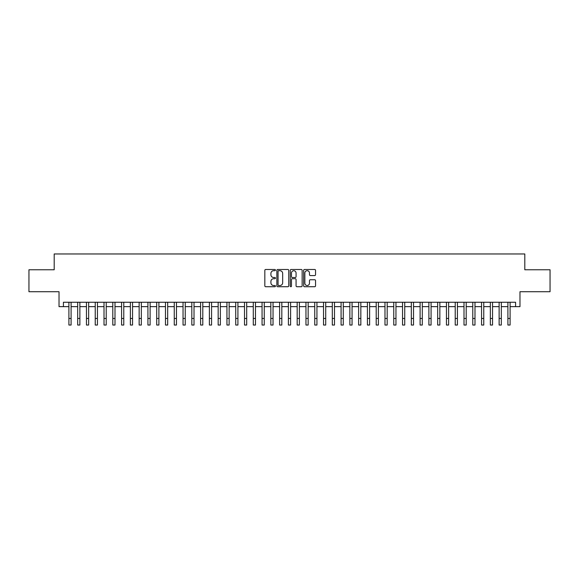<?xml version="1.0" encoding="UTF-8"?>
<svg xmlns="http://www.w3.org/2000/svg" width="579" height="579" viewBox="0 0 579 579"><rect width="100%" height="100%" fill="white"/><g stroke="black" fill="none" stroke-linecap="round" stroke-linejoin="round"><path stroke-width="0.87" d="M275.452 270.096A0.601 0.601 0 0 0 274.851 269.488L265.689 269.488A0.861 0.861 0 0 0 264.827 270.35L264.827 285.867A0.861 0.861 0 0 0 265.689 286.728L274.851 286.728A0.601 0.601 0 0 0 275.452 286.12A0.601 0.601 0 0 0 274.851 285.519L273.664 285.519A2.757 2.757 0 0 1 270.907 282.762L270.907 281.466A2.757 2.757 0 0 1 273.664 278.709L274.851 278.709A0.601 0.601 0 0 0 275.452 278.108A0.601 0.601 0 0 0 274.851 277.507L273.664 277.507A2.757 2.757 0 0 1 270.907 274.75L270.907 273.454A2.757 2.757 0 0 1 273.664 270.697L274.851 270.697A0.601 0.601 0 0 0 275.452 270.096M314.687 275.568A0.861 0.861 0 0 0 315.548 274.707L315.548 270.35A0.861 0.861 0 0 0 314.687 269.488L304.518 269.488A0.861 0.861 0 0 0 303.657 270.35L303.657 285.867A0.861 0.861 0 0 0 304.518 286.728L314.687 286.728A0.861 0.861 0 0 0 315.548 285.867L315.548 280.605A0.861 0.861 0 0 0 314.687 279.744L310.337 279.744A0.861 0.861 0 0 0 309.476 280.605L309.476 283.211A2.309 2.309 0 0 1 307.167 285.519A2.309 2.309 0 0 1 304.865 283.211L304.865 272.998A2.309 2.309 0 0 1 307.167 270.697A2.309 2.309 0 0 1 309.476 272.998L309.476 274.707A0.861 0.861 0 0 0 310.337 275.568L314.687 275.568M63.415 306.646L63.415 302.252L515.585 302.252L515.585 306.646L519.978 306.646L519.978 291.715L550.05 291.715L550.05 269.763L524.806 269.763L524.806 253.964L54.194 253.964L54.194 269.763L28.95 269.763L28.95 291.715L59.022 291.715L59.022 306.646L68.901 306.646L68.901 311.864M288.747 270.35A0.861 0.861 0 0 0 287.886 269.488L277.717 269.488A0.861 0.861 0 0 0 276.856 270.35L276.856 285.867A0.861 0.861 0 0 0 277.717 286.728L287.886 286.728A0.861 0.861 0 0 0 288.747 285.867L288.747 270.35M291.114 269.488L301.283 269.488A0.861 0.861 0 0 1 302.144 270.35L302.144 285.867A0.861 0.861 0 0 1 301.283 286.728L296.933 286.728A0.861 0.861 0 0 1 296.072 285.867L296.072 279.57A0.861 0.861 0 0 0 295.21 278.709L292.323 278.709A0.861 0.861 0 0 0 291.461 279.57L291.461 286.12A0.601 0.601 0 0 1 290.861 286.728A0.601 0.601 0 0 1 290.253 286.12L290.253 270.35A0.861 0.861 0 0 1 291.114 269.488M71.094 306.646L77.68 306.646M79.873 306.646L86.459 306.646M88.652 306.646L95.238 306.646M97.438 306.646L104.017 306.646M106.218 306.646L112.804 306.646M114.997 306.646L121.583 306.646M123.776 306.646L130.362 306.646M132.555 306.646L139.141 306.646M141.334 306.646L147.92 306.646M150.113 306.646L156.699 306.646M158.899 306.646L165.478 306.646M167.678 306.646L174.265 306.646M176.457 306.646L183.044 306.646M185.237 306.646L191.823 306.646M194.016 306.646L200.602 306.646M202.795 306.646L209.381 306.646M211.574 306.646L218.16 306.646M220.36 306.646L226.939 306.646M229.139 306.646L235.725 306.646M237.918 306.646L244.504 306.646M246.697 306.646L253.284 306.646M255.477 306.646L262.063 306.646M264.256 306.646L270.842 306.646M273.035 306.646L279.621 306.646M281.821 306.646L288.4 306.646M290.6 306.646L297.179 306.646M299.379 306.646L305.965 306.646M308.158 306.646L314.744 306.646M316.937 306.646L323.523 306.646M325.716 306.646L332.303 306.646M334.496 306.646L341.082 306.646M343.275 306.646L349.861 306.646M352.061 306.646L358.64 306.646M360.84 306.646L367.426 306.646M369.619 306.646L376.205 306.646M378.398 306.646L384.984 306.646M387.177 306.646L393.763 306.646M395.956 306.646L402.543 306.646M404.735 306.646L411.322 306.646M413.522 306.646L420.101 306.646M422.301 306.646L428.887 306.646M431.08 306.646L437.666 306.646M439.859 306.646L446.445 306.646M448.638 306.646L455.224 306.646M457.417 306.646L464.003 306.646M466.196 306.646L472.782 306.646M474.983 306.646L481.562 306.646M483.762 306.646L490.348 306.646M492.541 306.646L499.127 306.646M501.32 306.646L507.906 306.646M510.099 306.646L515.585 306.646M278.665 270.697A0.601 0.601 0 0 0 278.058 271.298L278.058 284.919A0.601 0.601 0 0 0 278.665 285.519L279.91 285.519A2.757 2.757 0 0 0 282.668 282.762L282.668 273.454A2.757 2.757 0 0 0 279.91 270.697L278.665 270.697M296.072 273.042A2.309 2.309 0 0 0 293.763 270.74A2.309 2.309 0 0 0 291.461 273.042L291.461 276.646A0.861 0.861 0 0 0 292.323 277.507L295.21 277.507A0.861 0.861 0 0 0 296.072 276.646L296.072 273.042M68.901 318.45L71.094 318.45L71.094 325.036L68.901 325.036L68.901 302.252M71.094 318.45L71.094 302.252M77.68 318.45L79.873 318.45L79.873 325.036L77.68 325.036L77.68 302.252M79.873 318.45L79.873 302.252M86.459 318.45L88.652 318.45L88.652 325.036L86.459 325.036L86.459 302.252M88.652 318.45L88.652 302.252M95.238 318.45L97.438 318.45L97.438 325.036L95.238 325.036L95.238 302.252M97.438 318.45L97.438 302.252M104.017 318.45L106.218 318.45L106.218 325.036L104.017 325.036L104.017 302.252M106.218 318.45L106.218 302.252M112.804 318.45L114.997 318.45L114.997 325.036L112.804 325.036L112.804 302.252M114.997 318.45L114.997 302.252M121.583 318.45L123.776 318.45L123.776 325.036L121.583 325.036L121.583 302.252M123.776 318.45L123.776 302.252M130.362 318.45L132.555 318.45L132.555 325.036L130.362 325.036L130.362 302.252M132.555 318.45L132.555 302.252M139.141 318.45L141.334 318.45L141.334 325.036L139.141 325.036L139.141 302.252M141.334 318.45L141.334 302.252M147.92 318.45L150.113 318.45L150.113 325.036L147.92 325.036L147.92 302.252M150.113 318.45L150.113 302.252M156.699 318.45L158.899 318.45L158.899 325.036L156.699 325.036L156.699 302.252M158.899 318.45L158.899 302.252M165.478 318.45L167.678 318.45L167.678 325.036L165.478 325.036L165.478 302.252M167.678 318.45L167.678 302.252M174.265 318.45L176.457 318.45L176.457 325.036L174.265 325.036L174.265 302.252M176.457 318.45L176.457 302.252M183.044 318.45L185.237 318.45L185.237 325.036L183.044 325.036L183.044 302.252M185.237 318.45L185.237 302.252M191.823 318.45L194.016 318.45L194.016 325.036L191.823 325.036L191.823 302.252M194.016 318.45L194.016 302.252M200.602 318.45L202.795 318.45L202.795 325.036L200.602 325.036L200.602 302.252M202.795 318.45L202.795 302.252M209.381 318.45L211.574 318.45L211.574 325.036L209.381 325.036L209.381 302.252M211.574 318.45L211.574 302.252M218.16 318.45L220.36 318.45L220.36 325.036L218.16 325.036L218.16 302.252M220.36 318.45L220.36 302.252M226.939 318.45L229.139 318.45L229.139 325.036L226.939 325.036L226.939 302.252M229.139 318.45L229.139 302.252M235.725 318.45L237.918 318.45L237.918 325.036L235.725 325.036L235.725 302.252M237.918 318.45L237.918 302.252M244.504 318.45L246.697 318.45L246.697 325.036L244.504 325.036L244.504 302.252M246.697 318.45L246.697 302.252M253.284 318.45L255.477 318.45L255.477 325.036L253.284 325.036L253.284 302.252M255.477 318.45L255.477 302.252M262.063 318.45L264.256 318.45L264.256 325.036L262.063 325.036L262.063 302.252M264.256 318.45L264.256 302.252M270.842 318.45L273.035 318.45L273.035 325.036L270.842 325.036L270.842 302.252M273.035 318.45L273.035 302.252M279.621 318.45L281.821 318.45L281.821 325.036L279.621 325.036L279.621 302.252M281.821 318.45L281.821 302.252M288.4 318.45L290.6 318.45L290.6 325.036L288.4 325.036L288.4 302.252M290.6 318.45L290.6 302.252M297.179 318.45L299.379 318.45L299.379 325.036L297.179 325.036L297.179 302.252M299.379 318.45L299.379 302.252M305.965 318.45L308.158 318.45L308.158 325.036L305.965 325.036L305.965 302.252M308.158 318.45L308.158 302.252M314.744 318.45L316.937 318.45L316.937 325.036L314.744 325.036L314.744 302.252M316.937 318.45L316.937 302.252M323.523 318.45L325.716 318.45L325.716 325.036L323.523 325.036L323.523 302.252M325.716 318.45L325.716 302.252M332.303 318.45L334.496 318.45L334.496 325.036L332.303 325.036L332.303 302.252M334.496 318.45L334.496 302.252M341.082 318.45L343.275 318.45L343.275 325.036L341.082 325.036L341.082 302.252M343.275 318.45L343.275 302.252M349.861 318.45L352.061 318.45L352.061 325.036L349.861 325.036L349.861 302.252M352.061 318.45L352.061 302.252M358.64 318.45L360.84 318.45L360.84 325.036L358.64 325.036L358.64 302.252M360.84 318.45L360.84 302.252M367.426 318.45L369.619 318.45L369.619 325.036L367.426 325.036L367.426 302.252M369.619 318.45L369.619 302.252M376.205 318.45L378.398 318.45L378.398 325.036L376.205 325.036L376.205 302.252M378.398 318.45L378.398 302.252M384.984 318.45L387.177 318.45L387.177 325.036L384.984 325.036L384.984 302.252M387.177 318.45L387.177 302.252M393.763 318.45L395.956 318.45L395.956 325.036L393.763 325.036L393.763 302.252M395.956 318.45L395.956 302.252M402.543 318.45L404.735 318.45L404.735 325.036L402.543 325.036L402.543 302.252M404.735 318.45L404.735 302.252M411.322 318.45L413.522 318.45L413.522 325.036L411.322 325.036L411.322 302.252M413.522 318.45L413.522 302.252M420.101 318.45L422.301 318.45L422.301 325.036L420.101 325.036L420.101 302.252M422.301 318.45L422.301 302.252M428.887 318.45L431.08 318.45L431.08 325.036L428.887 325.036L428.887 302.252M431.08 318.45L431.08 302.252M437.666 318.45L439.859 318.45L439.859 325.036L437.666 325.036L437.666 302.252M439.859 318.45L439.859 302.252M446.445 318.45L448.638 318.45L448.638 325.036L446.445 325.036L446.445 302.252M448.638 318.45L448.638 302.252M455.224 318.45L457.417 318.45L457.417 325.036L455.224 325.036L455.224 302.252M457.417 318.45L457.417 302.252M464.003 318.45L466.196 318.45L466.196 325.036L464.003 325.036L464.003 302.252M466.196 318.45L466.196 302.252M472.782 318.45L474.983 318.45L474.983 325.036L472.782 325.036L472.782 302.252M474.983 318.45L474.983 302.252M481.562 318.45L483.762 318.45L483.762 325.036L481.562 325.036L481.562 302.252M483.762 318.45L483.762 302.252M490.348 318.45L492.541 318.45L492.541 325.036L490.348 325.036L490.348 302.252M492.541 318.45L492.541 302.252M499.127 318.45L501.32 318.45L501.32 325.036L499.127 325.036L499.127 302.252M501.32 318.45L501.32 302.252M507.906 318.45L510.099 318.45L510.099 325.036L507.906 325.036L507.906 302.252M510.099 318.45L510.099 302.252"/></g></svg>
